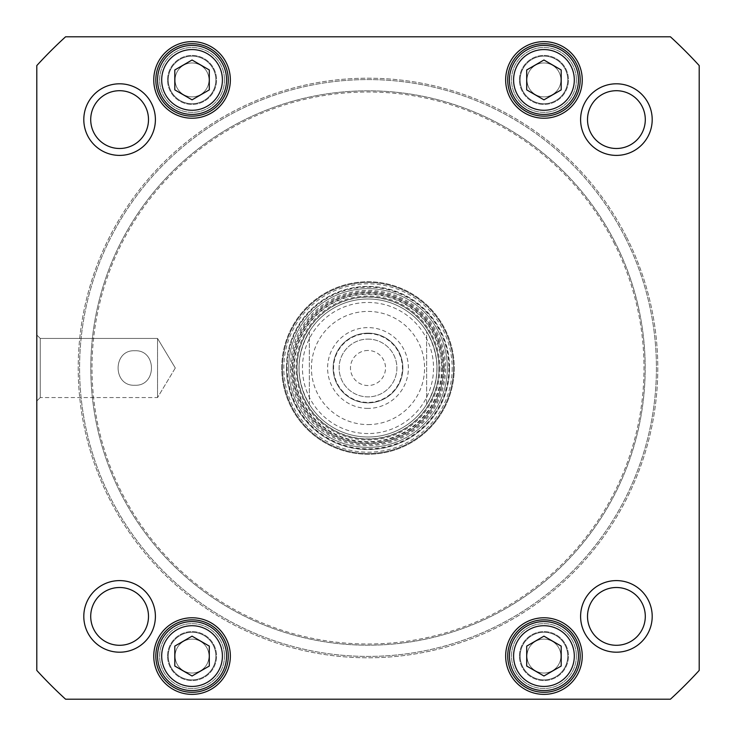 <?xml version="1.0" encoding="UTF-8"?>
<svg xmlns="http://www.w3.org/2000/svg" width="736" height="736" viewBox="0 0 736 736"><rect width="100%" height="100%" fill="white"/><g stroke="black" fill="none" stroke-linecap="round" stroke-linejoin="round"><path stroke-width="0.55" stroke-dasharray="3.68 2.76" d="M624.873 236.845A288.42 288.42 0 0 1 353.142 656.034A288.42 288.42 0 0 1 125.976 211.122A288.42 288.42 0 0 1 624.873 236.845A288.42 288.42 0 0 0 125.976 211.122A288.42 288.42 0 0 0 353.142 656.034A288.42 288.42 0 0 0 624.873 236.845M626.106 236.219A289.8 289.8 0 0 0 124.826 210.367A289.8 289.8 0 0 0 353.078 657.414A289.8 289.8 0 0 0 626.106 236.219A289.8 289.8 0 0 1 353.078 657.414A289.8 289.8 0 0 1 124.826 210.367A289.8 289.8 0 0 1 626.106 236.219M614.873 241.951A277.196 277.196 0 0 0 135.396 217.221A277.196 277.196 0 0 0 353.722 644.828A277.196 277.196 0 0 0 614.873 241.951A277.196 277.196 0 0 1 353.722 644.828A277.196 277.196 0 0 1 135.396 217.221A277.196 277.196 0 0 1 614.873 241.951M613.815 242.494A276 276 0 0 1 353.786 643.632A276 276 0 0 1 136.399 217.874A276 276 0 0 1 613.815 242.494A276 276 0 0 0 136.399 217.874A276 276 0 0 0 353.786 643.632A276 276 0 0 0 613.815 242.494M368 402.868A34.868 34.868 0 0 0 398.194 350.566A34.868 34.868 0 0 0 337.806 350.566A34.868 34.868 0 0 0 368 402.868A34.868 34.868 0 0 1 337.806 350.566A34.868 34.868 0 0 1 398.194 350.566A34.868 34.868 0 0 1 368 402.868M368 408.388A40.388 40.388 0 0 1 333.022 347.806A40.388 40.388 0 0 1 402.978 347.806A40.388 40.388 0 0 1 368 408.388M368 433.55A65.55 65.55 0 0 1 311.236 335.23A65.55 65.55 0 0 1 424.764 335.23A65.55 65.55 0 0 1 368 433.55M426.65 404.349A69 69 0 0 1 368 437A69 69 0 0 0 427.754 333.5A69 69 0 0 0 308.246 333.5A69 69 0 0 0 368 437A69 69 0 0 1 309.35 404.349L309.35 331.651C295.66 355.884 295.66 380.116 309.35 404.349L309.35 331.651A69 69 0 0 1 426.65 331.651L426.65 404.349C440.34 380.116 440.34 355.884 426.65 331.651L426.65 404.349A69 69 0 0 1 309.35 404.349M368 333.583A34.417 34.417 0 0 0 338.192 385.204A34.417 34.417 0 0 0 397.808 385.204A34.417 34.417 0 0 0 368 333.583M368 339.103A28.897 28.897 0 0 1 393.024 382.444A28.897 28.897 0 0 1 342.976 382.444A28.897 28.897 0 0 1 368 339.103A28.897 28.897 0 0 0 342.976 382.444A28.897 28.897 0 0 0 393.024 382.444A28.897 28.897 0 0 0 368 339.103M368 350.474A17.526 17.526 0 0 0 350.474 368A17.526 17.526 0 0 0 368 385.526A17.526 17.526 0 0 0 385.526 368A17.526 17.526 0 0 0 368 350.474M134.78 385.25C112.553 386.409 112.553 349.591 134.78 350.75C157.007 349.591 157.007 386.409 134.78 385.25C157.007 386.409 157.007 349.591 134.78 350.75C112.553 349.591 112.553 386.409 134.78 385.25M561.2 646.116L543.95 636.152L526.7 646.116L526.7 666.034L543.95 675.998L561.2 666.034L561.2 646.116L561.2 666.034L543.95 675.998L526.7 666.034L526.7 646.116L543.95 636.152L561.2 646.116L543.95 636.152L526.7 646.116L526.7 666.034L543.95 675.998L561.2 666.034L561.2 646.116M209.3 89.884L209.3 69.966L192.05 60.002L174.8 69.966L174.8 89.884L192.05 99.848L209.3 89.884L192.05 99.848L174.8 89.884L174.8 69.966L192.05 60.002L209.3 69.966L209.3 89.884L209.3 69.966L192.05 60.002L174.8 69.966L174.8 89.884L192.05 99.848L209.3 89.884M209.3 646.116L192.05 636.152L174.8 646.116L174.8 666.034L192.05 675.998L209.3 666.034L209.3 646.116L209.3 666.034L192.05 675.998L174.8 666.034L174.8 646.116L192.05 636.152L209.3 646.116L192.05 636.152L174.8 646.116L174.8 666.034L192.05 675.998L209.3 666.034L209.3 646.116M561.2 69.966L543.95 60.002L526.7 69.966L526.7 89.884L543.95 99.848L561.2 89.884L561.2 69.966L561.2 89.884L543.95 99.848L526.7 89.884L526.7 69.966L543.95 60.002L561.2 69.966L543.95 60.002L526.7 69.966L526.7 89.884L543.95 99.848L561.2 89.884L561.2 69.966M670.422 699.2A448.5 448.5 0 0 0 699.2 670.422L699.2 65.578A448.5 448.5 0 0 0 670.422 36.8L65.578 36.8A448.5 448.5 0 0 0 36.8 65.578L36.8 670.422A448.5 448.5 0 0 0 65.578 699.2L670.422 699.2L65.578 699.2A448.5 448.5 0 0 1 36.8 670.422L36.8 65.578A448.5 448.5 0 0 1 65.578 36.8L670.422 36.8A448.5 448.5 0 0 1 699.2 65.578L699.2 670.422A448.5 448.5 0 0 1 670.422 699.2A448.5 448.5 0 0 0 699.2 670.422L699.2 65.578A448.5 448.5 0 0 0 670.422 36.8L65.578 36.8A448.5 448.5 0 0 0 36.8 65.578L36.8 670.422A448.5 448.5 0 0 0 65.578 699.2L670.422 699.2M155.397 119.6A35.797 35.797 0 0 1 101.706 150.604A35.797 35.797 0 0 1 101.706 88.596A35.797 35.797 0 0 1 155.397 119.6M652.197 616.4A35.797 35.797 0 0 1 598.506 647.404A35.797 35.797 0 0 1 598.506 585.396A35.797 35.797 0 0 1 652.197 616.4M230.35 79.93A38.29 38.29 0 0 1 172.905 113.086A38.29 38.29 0 0 1 172.905 46.764A38.29 38.29 0 0 1 230.35 79.93M582.25 656.07A38.29 38.29 0 0 1 524.805 689.236A38.29 38.29 0 0 1 524.805 622.914A38.29 38.29 0 0 1 582.25 656.07M290.38 368A77.62 77.62 0 0 1 406.815 300.776A77.62 77.62 0 0 1 406.815 435.224A77.62 77.62 0 0 1 290.38 368M230.35 656.07A38.29 38.29 0 0 1 172.905 689.236A38.29 38.29 0 0 1 172.905 622.914A38.29 38.29 0 0 1 230.35 656.07M582.25 79.93A38.29 38.29 0 0 1 524.805 113.086A38.29 38.29 0 0 1 524.805 46.764A38.29 38.29 0 0 1 582.25 79.93M155.397 616.4A35.797 35.797 0 0 1 101.706 647.404A35.797 35.797 0 0 1 101.706 585.396A35.797 35.797 0 0 1 155.397 616.4M652.197 119.6A35.797 35.797 0 0 1 598.506 150.604A35.797 35.797 0 0 1 598.506 88.596A35.797 35.797 0 0 1 652.197 119.6M580.603 119.6A35.797 35.797 0 0 0 634.303 150.604A35.797 35.797 0 0 0 634.303 88.596A35.797 35.797 0 0 0 580.603 119.6A35.797 35.797 0 0 1 634.303 88.596A35.797 35.797 0 0 1 634.303 150.604A35.797 35.797 0 0 1 580.603 119.6M83.803 616.4A35.797 35.797 0 0 0 137.503 647.404A35.797 35.797 0 0 0 137.503 585.396A35.797 35.797 0 0 0 83.803 616.4A35.797 35.797 0 0 1 137.503 585.396A35.797 35.797 0 0 1 137.503 647.404A35.797 35.797 0 0 1 83.803 616.4M580.603 616.4A35.797 35.797 0 0 0 634.303 647.404A35.797 35.797 0 0 0 634.303 585.396A35.797 35.797 0 0 0 580.603 616.4A35.797 35.797 0 0 1 634.303 585.396A35.797 35.797 0 0 1 634.303 647.404A35.797 35.797 0 0 1 580.603 616.4M83.803 119.6A35.797 35.797 0 0 0 137.503 150.604A35.797 35.797 0 0 0 137.503 88.596A35.797 35.797 0 0 0 83.803 119.6A35.797 35.797 0 0 1 137.503 88.596A35.797 35.797 0 0 1 137.503 150.604A35.797 35.797 0 0 1 83.803 119.6M226.55 79.93A34.5 34.5 0 0 1 174.8 109.802A34.5 34.5 0 0 1 174.8 50.048A34.5 34.5 0 0 1 226.55 79.93A34.5 34.5 0 0 0 174.8 50.048A34.5 34.5 0 0 0 174.8 109.802A34.5 34.5 0 0 0 226.55 79.93A34.5 34.5 0 0 0 174.8 50.048A34.5 34.5 0 0 0 174.8 109.802A34.5 34.5 0 0 0 226.55 79.93A34.5 34.5 0 0 1 174.8 109.802A34.5 34.5 0 0 1 174.8 50.048A34.5 34.5 0 0 1 226.55 79.93M561.2 50.048A34.5 34.5 0 0 1 561.2 109.802A34.5 34.5 0 0 1 509.45 79.93A34.5 34.5 0 0 1 561.2 50.048A34.5 34.5 0 0 0 509.45 79.93A34.5 34.5 0 0 0 561.2 109.802A34.5 34.5 0 0 0 561.2 50.048M209.3 626.198A34.5 34.5 0 0 1 209.3 685.952A34.5 34.5 0 0 1 157.55 656.07A34.5 34.5 0 0 1 209.3 626.198A34.5 34.5 0 0 0 157.55 656.07A34.5 34.5 0 0 0 209.3 685.952A34.5 34.5 0 0 0 209.3 626.198M561.2 626.198A34.5 34.5 0 0 1 561.2 685.952A34.5 34.5 0 0 1 509.45 656.07A34.5 34.5 0 0 1 561.2 626.198A34.5 34.5 0 0 0 509.45 656.07A34.5 34.5 0 0 0 561.2 685.952A34.5 34.5 0 0 0 561.2 626.198M40.25 397.55L40.25 338.45L40.25 397.55L36.8 401L36.8 335L36.8 401L36.8 335L36.8 401L40.25 397.55L40.25 338.45L40.25 397.55L157.55 397.55L157.55 338.45L157.55 397.55L157.55 338.45L157.55 397.55L40.25 397.55M175.306 368L157.55 397.55L175.306 368L157.55 338.45L40.25 338.45L36.8 335L40.25 338.45L157.55 338.45L175.306 368M148.497 119.6A28.897 28.897 0 0 0 105.156 94.576A28.897 28.897 0 0 0 105.156 144.624A28.897 28.897 0 0 0 148.497 119.6A28.897 28.897 0 0 1 119.6 148.497A28.897 28.897 0 0 1 90.703 119.6A28.897 28.897 0 0 1 119.6 90.703A28.897 28.897 0 0 1 148.497 119.6A28.897 28.897 0 0 0 119.6 90.703A28.897 28.897 0 0 0 90.703 119.6A28.897 28.897 0 0 0 119.6 148.497A28.897 28.897 0 0 0 148.497 119.6M587.503 119.6A28.897 28.897 0 0 1 616.4 90.703A28.897 28.897 0 0 1 645.297 119.6A28.897 28.897 0 0 1 616.4 148.497A28.897 28.897 0 0 1 587.503 119.6A28.897 28.897 0 0 0 616.4 148.497A28.897 28.897 0 0 0 645.297 119.6A28.897 28.897 0 0 0 601.956 94.576A28.897 28.897 0 0 0 601.956 144.624A28.897 28.897 0 0 0 645.297 119.6A28.897 28.897 0 0 0 616.4 90.703A28.897 28.897 0 0 0 587.503 119.6M587.503 616.4A28.897 28.897 0 0 1 616.4 587.503A28.897 28.897 0 0 1 645.297 616.4A28.897 28.897 0 0 1 616.4 645.297A28.897 28.897 0 0 1 587.503 616.4A28.897 28.897 0 0 0 616.4 645.297A28.897 28.897 0 0 0 645.297 616.4A28.897 28.897 0 0 0 601.956 591.376A28.897 28.897 0 0 0 601.956 641.424A28.897 28.897 0 0 0 645.297 616.4A28.897 28.897 0 0 0 616.4 587.503A28.897 28.897 0 0 0 587.503 616.4M90.703 616.4A28.897 28.897 0 0 1 119.6 587.503A28.897 28.897 0 0 1 148.497 616.4A28.897 28.897 0 0 1 119.6 645.297A28.897 28.897 0 0 1 90.703 616.4A28.897 28.897 0 0 0 119.6 645.297A28.897 28.897 0 0 0 148.497 616.4A28.897 28.897 0 0 0 105.156 591.376A28.897 28.897 0 0 0 105.156 641.424A28.897 28.897 0 0 0 148.497 616.4A28.897 28.897 0 0 0 119.6 587.503A28.897 28.897 0 0 0 90.703 616.4M228.28 79.93A36.22 36.22 0 0 1 173.935 111.292A36.22 36.22 0 0 1 173.935 48.558A36.22 36.22 0 0 1 228.28 79.93A36.22 36.22 0 0 0 173.935 48.558A36.22 36.22 0 0 0 173.935 111.292A36.22 36.22 0 0 0 228.28 79.93A36.22 36.22 0 0 0 173.935 48.558A36.22 36.22 0 0 0 173.935 111.292A36.22 36.22 0 0 0 228.28 79.93M580.18 79.93A36.22 36.22 0 0 1 525.835 111.292A36.22 36.22 0 0 1 525.835 48.558A36.22 36.22 0 0 1 580.18 79.93A36.22 36.22 0 0 0 525.835 48.558A36.22 36.22 0 0 0 525.835 111.292A36.22 36.22 0 0 0 580.18 79.93A36.22 36.22 0 0 0 525.835 48.558A36.22 36.22 0 0 0 525.835 111.292A36.22 36.22 0 0 0 580.18 79.93M580.18 656.07A36.22 36.22 0 0 1 525.835 687.442A36.22 36.22 0 0 1 525.835 624.708A36.22 36.22 0 0 1 580.18 656.07A36.22 36.22 0 0 0 525.835 624.708A36.22 36.22 0 0 0 525.835 687.442A36.22 36.22 0 0 0 580.18 656.07A36.22 36.22 0 0 0 525.835 624.708A36.22 36.22 0 0 0 525.835 687.442A36.22 36.22 0 0 0 580.18 656.07M228.28 656.07A36.22 36.22 0 0 1 173.935 687.442A36.22 36.22 0 0 1 173.935 624.708A36.22 36.22 0 0 1 228.28 656.07A36.22 36.22 0 0 0 173.935 624.708A36.22 36.22 0 0 0 173.935 687.442A36.22 36.22 0 0 0 228.28 656.07A36.22 36.22 0 0 0 173.935 624.708A36.22 36.22 0 0 0 173.935 687.442A36.22 36.22 0 0 0 228.28 656.07M292.45 368A75.55 75.55 0 0 0 405.775 433.43A75.55 75.55 0 0 0 405.775 302.57A75.55 75.55 0 0 0 292.45 368A75.55 75.55 0 0 1 405.775 302.57A75.55 75.55 0 0 1 405.775 433.43A75.55 75.55 0 0 1 292.45 368M439.981 368A71.981 71.981 0 0 1 332.01 430.33A71.981 71.981 0 0 1 332.01 305.67A71.981 71.981 0 0 1 439.981 368M437 368A69 69 0 0 1 333.5 427.754A69 69 0 0 1 333.5 308.246A69 69 0 0 1 437 368A69 69 0 0 1 333.5 427.754A69 69 0 0 1 333.5 308.246A69 69 0 0 1 437 368M439.07 368A71.07 71.07 0 0 1 332.47 429.548A71.07 71.07 0 0 1 332.47 306.452A71.07 71.07 0 0 1 439.07 368A71.07 71.07 0 0 1 332.47 429.548A71.07 71.07 0 0 1 332.47 306.452A71.07 71.07 0 0 1 439.07 368M438.886 368A70.886 70.886 0 0 1 332.552 429.392A70.886 70.886 0 0 1 332.552 306.608A70.886 70.886 0 0 1 438.886 368M567.76 656.07A23.8 23.8 0 0 1 532.045 676.688A23.8 23.8 0 0 1 532.045 635.462A23.8 23.8 0 0 1 567.76 656.07A23.8 23.8 0 0 0 532.045 635.462A23.8 23.8 0 0 0 532.045 676.688A23.8 23.8 0 0 0 567.76 656.07A23.8 23.8 0 0 0 532.045 635.462A23.8 23.8 0 0 0 532.045 676.688A23.8 23.8 0 0 0 567.76 656.07A23.8 23.8 0 0 1 532.045 676.688A23.8 23.8 0 0 1 532.045 635.462A23.8 23.8 0 0 1 567.76 656.07M519.46 656.07A24.49 24.49 0 0 1 543.95 631.58A24.49 24.49 0 0 1 568.45 656.07A24.49 24.49 0 0 1 543.95 680.57A24.49 24.49 0 0 1 519.46 656.07A24.49 24.49 0 0 0 543.95 680.57A24.49 24.49 0 0 0 568.45 656.07A24.49 24.49 0 0 0 543.95 631.58A24.49 24.49 0 0 0 519.46 656.07M567.76 79.93A23.8 23.8 0 0 1 532.045 100.538A23.8 23.8 0 0 1 532.045 59.312A23.8 23.8 0 0 1 567.76 79.93A23.8 23.8 0 0 0 532.045 59.312A23.8 23.8 0 0 0 532.045 100.538A23.8 23.8 0 0 0 567.76 79.93A23.8 23.8 0 0 1 532.045 100.538A23.8 23.8 0 0 1 532.045 59.312A23.8 23.8 0 0 1 567.76 79.93A23.8 23.8 0 0 0 532.045 59.312A23.8 23.8 0 0 0 532.045 100.538A23.8 23.8 0 0 0 567.76 79.93M519.46 79.93A24.49 24.49 0 0 1 543.95 55.43A24.49 24.49 0 0 1 568.45 79.93A24.49 24.49 0 0 1 543.95 104.42A24.49 24.49 0 0 1 519.46 79.93A24.49 24.49 0 0 0 543.95 104.42A24.49 24.49 0 0 0 568.45 79.93A24.49 24.49 0 0 0 543.95 55.43A24.49 24.49 0 0 0 519.46 79.93M215.86 656.07A23.8 23.8 0 0 0 180.145 635.462A23.8 23.8 0 0 0 180.145 676.688A23.8 23.8 0 0 0 215.86 656.07A23.8 23.8 0 0 1 180.145 676.688A23.8 23.8 0 0 1 180.145 635.462A23.8 23.8 0 0 1 215.86 656.07A23.8 23.8 0 0 0 180.145 635.462A23.8 23.8 0 0 0 180.145 676.688A23.8 23.8 0 0 0 215.86 656.07A23.8 23.8 0 0 1 180.145 676.688A23.8 23.8 0 0 1 180.145 635.462A23.8 23.8 0 0 1 215.86 656.07M167.56 656.07A24.49 24.49 0 0 1 192.05 631.58A24.49 24.49 0 0 1 216.55 656.07A24.49 24.49 0 0 1 192.05 680.57A24.49 24.49 0 0 1 167.56 656.07A24.49 24.49 0 0 0 192.05 680.57A24.49 24.49 0 0 0 216.55 656.07A24.49 24.49 0 0 0 192.05 631.58A24.49 24.49 0 0 0 167.56 656.07M215.86 79.93A23.8 23.8 0 0 1 180.145 100.538A23.8 23.8 0 0 1 180.145 59.312A23.8 23.8 0 0 1 215.86 79.93A23.8 23.8 0 0 0 180.145 59.312A23.8 23.8 0 0 0 180.145 100.538A23.8 23.8 0 0 0 215.86 79.93A23.8 23.8 0 0 1 180.145 100.538A23.8 23.8 0 0 1 180.145 59.312A23.8 23.8 0 0 1 215.86 79.93A23.8 23.8 0 0 0 180.145 59.312A23.8 23.8 0 0 0 180.145 100.538A23.8 23.8 0 0 0 215.86 79.93M167.56 79.93A24.49 24.49 0 0 1 192.05 55.43A24.49 24.49 0 0 1 216.55 79.93A24.49 24.49 0 0 1 192.05 104.42A24.49 24.49 0 0 1 167.56 79.93A24.49 24.49 0 0 0 192.05 104.42A24.49 24.49 0 0 0 216.55 79.93A24.49 24.49 0 0 0 192.05 55.43A24.49 24.49 0 0 0 167.56 79.93M447.35 368A79.35 79.35 0 0 0 368 288.65A79.35 79.35 0 0 0 288.65 368A79.35 79.35 0 0 0 407.68 436.715A79.35 79.35 0 0 0 407.68 299.285A79.35 79.35 0 0 0 288.65 368A79.35 79.35 0 0 0 368 447.35A79.35 79.35 0 0 0 447.35 368M442.18 368A74.17 74.17 0 0 1 330.915 432.234A74.17 74.17 0 0 1 330.915 303.766A74.17 74.17 0 0 1 442.18 368M454.25 368A86.25 86.25 0 0 1 324.88 442.695A86.25 86.25 0 0 1 324.88 293.305A86.25 86.25 0 0 1 454.25 368M449.595 368A81.595 81.595 0 0 1 327.207 438.665A81.595 81.595 0 0 1 327.207 297.335A81.595 81.595 0 0 1 449.595 368M452.18 368A84.18 84.18 0 0 1 325.91 440.901A84.18 84.18 0 0 1 325.91 295.099A84.18 84.18 0 0 1 452.18 368M453.56 368A85.56 85.56 0 0 1 325.22 442.097A85.56 85.56 0 0 1 325.22 293.903A85.56 85.56 0 0 1 453.56 368A85.56 85.56 0 0 1 325.22 442.097A85.56 85.56 0 0 1 325.22 293.903A85.56 85.56 0 0 1 453.56 368M281.75 368A86.25 86.25 0 0 1 411.13 293.305A86.25 86.25 0 0 1 411.13 442.695A86.25 86.25 0 0 1 281.75 368A86.25 86.25 0 0 1 411.13 293.305A86.25 86.25 0 0 1 411.13 442.695A86.25 86.25 0 0 1 281.75 368M286.58 368A81.42 81.42 0 0 1 408.71 297.491A81.42 81.42 0 0 1 408.71 438.509A81.42 81.42 0 0 1 286.58 368M226.55 656.07A34.5 34.5 0 0 0 174.8 626.198A34.5 34.5 0 0 0 174.8 685.952A34.5 34.5 0 0 0 226.55 656.07A34.5 34.5 0 0 1 174.8 685.952A34.5 34.5 0 0 1 174.8 626.198A34.5 34.5 0 0 1 226.55 656.07M224.48 656.07A32.43 32.43 0 0 1 175.84 684.158A32.43 32.43 0 0 1 175.84 627.992A32.43 32.43 0 0 1 224.48 656.07A32.43 32.43 0 0 0 175.84 627.992A32.43 32.43 0 0 0 175.84 684.158A32.43 32.43 0 0 0 224.48 656.07M175.085 656.07A16.965 16.965 0 0 1 200.532 641.387A16.965 16.965 0 0 1 200.532 670.763A16.965 16.965 0 0 1 175.085 656.07A16.965 16.965 0 0 0 200.532 670.763A16.965 16.965 0 0 0 200.532 641.387A16.965 16.965 0 0 0 175.085 656.07M209.015 656.07A16.965 16.965 0 0 0 183.568 641.387A16.965 16.965 0 0 0 183.568 670.763A16.965 16.965 0 0 0 209.015 656.07A16.965 16.965 0 0 1 183.568 670.763A16.965 16.965 0 0 1 183.568 641.387A16.965 16.965 0 0 1 209.015 656.07M578.45 656.07A34.5 34.5 0 0 0 526.7 626.198A34.5 34.5 0 0 0 526.7 685.952A34.5 34.5 0 0 0 578.45 656.07A34.5 34.5 0 0 1 526.7 685.952A34.5 34.5 0 0 1 526.7 626.198A34.5 34.5 0 0 1 578.45 656.07M576.38 656.07A32.43 32.43 0 0 1 527.74 684.158A32.43 32.43 0 0 1 527.74 627.992A32.43 32.43 0 0 1 576.38 656.07A32.43 32.43 0 0 0 527.74 627.992A32.43 32.43 0 0 0 527.74 684.158A32.43 32.43 0 0 0 576.38 656.07M526.985 656.07A16.965 16.965 0 0 1 552.432 641.387A16.965 16.965 0 0 1 552.432 670.763A16.965 16.965 0 0 1 526.985 656.07A16.965 16.965 0 0 0 552.432 670.763A16.965 16.965 0 0 0 552.432 641.387A16.965 16.965 0 0 0 526.985 656.07M560.915 656.07A16.965 16.965 0 0 0 535.468 641.387A16.965 16.965 0 0 0 535.468 670.763A16.965 16.965 0 0 0 560.915 656.07A16.965 16.965 0 0 1 535.468 670.763A16.965 16.965 0 0 1 535.468 641.387A16.965 16.965 0 0 1 560.915 656.07M224.48 79.93A32.43 32.43 0 0 1 175.84 108.008A32.43 32.43 0 0 1 175.84 51.842A32.43 32.43 0 0 1 224.48 79.93A32.43 32.43 0 0 0 175.84 51.842A32.43 32.43 0 0 0 175.84 108.008A32.43 32.43 0 0 0 224.48 79.93M175.085 79.93A16.965 16.965 0 0 1 200.532 65.237A16.965 16.965 0 0 1 200.532 94.613A16.965 16.965 0 0 1 175.085 79.93A16.965 16.965 0 0 0 200.532 94.613A16.965 16.965 0 0 0 200.532 65.237A16.965 16.965 0 0 0 175.085 79.93M209.015 79.93A16.965 16.965 0 0 0 183.568 65.237A16.965 16.965 0 0 0 183.568 94.613A16.965 16.965 0 0 0 209.015 79.93A16.965 16.965 0 0 1 183.568 94.613A16.965 16.965 0 0 1 183.568 65.237A16.965 16.965 0 0 1 209.015 79.93M578.45 79.93A34.5 34.5 0 0 0 526.7 50.048A34.5 34.5 0 0 0 526.7 109.802A34.5 34.5 0 0 0 578.45 79.93A34.5 34.5 0 0 1 526.7 109.802A34.5 34.5 0 0 1 526.7 50.048A34.5 34.5 0 0 1 578.45 79.93M576.38 79.93A32.43 32.43 0 0 1 527.74 108.008A32.43 32.43 0 0 1 527.74 51.842A32.43 32.43 0 0 1 576.38 79.93A32.43 32.43 0 0 0 527.74 51.842A32.43 32.43 0 0 0 527.74 108.008A32.43 32.43 0 0 0 576.38 79.93M526.985 79.93A16.965 16.965 0 0 1 552.432 65.237A16.965 16.965 0 0 1 552.432 94.613A16.965 16.965 0 0 1 526.985 79.93A16.965 16.965 0 0 0 552.432 94.613A16.965 16.965 0 0 0 552.432 65.237A16.965 16.965 0 0 0 526.985 79.93M560.915 79.93A16.965 16.965 0 0 0 535.468 65.237A16.965 16.965 0 0 0 535.468 94.613A16.965 16.965 0 0 0 560.915 79.93A16.965 16.965 0 0 1 535.468 94.613A16.965 16.965 0 0 1 535.468 65.237A16.965 16.965 0 0 1 560.915 79.93M134.78 350.75C112.553 349.591 112.553 386.409 134.78 385.25C157.007 386.409 157.007 349.591 134.78 350.75C157.007 349.591 157.007 386.409 134.78 385.25C112.553 386.409 112.553 349.591 134.78 350.75M526.7 626.198A34.5 34.5 0 0 1 578.45 656.07A34.5 34.5 0 0 1 526.7 685.952A34.5 34.5 0 0 1 526.7 626.198M526.7 50.048A34.5 34.5 0 0 1 578.45 79.93A34.5 34.5 0 0 1 526.7 109.802A34.5 34.5 0 0 1 526.7 50.048M174.8 50.048A34.5 34.5 0 0 1 226.55 79.93A34.5 34.5 0 0 1 174.8 109.802A34.5 34.5 0 0 1 174.8 50.048M157.55 656.07A34.5 34.5 0 0 1 209.3 626.198A34.5 34.5 0 0 1 209.3 685.952A34.5 34.5 0 0 1 157.55 656.07M368 424.58A56.58 56.58 0 0 0 416.999 339.71A56.58 56.58 0 0 0 319.001 339.71A56.58 56.58 0 0 0 368 424.58M309.35 331.651A69 69 0 0 1 426.65 331.651M559.13 629.786A30.36 30.36 0 0 0 513.59 656.07A30.36 30.36 0 0 0 559.13 682.364A30.36 30.36 0 0 0 559.13 629.786M222.41 79.93A30.36 30.36 0 0 0 176.87 53.636A30.36 30.36 0 0 0 176.87 106.214A30.36 30.36 0 0 0 222.41 79.93M207.23 629.786A30.36 30.36 0 0 0 161.69 656.07A30.36 30.36 0 0 0 207.23 682.364A30.36 30.36 0 0 0 207.23 629.786M559.13 53.636A30.36 30.36 0 0 0 513.59 79.93A30.36 30.36 0 0 0 559.13 106.214A30.36 30.36 0 0 0 559.13 53.636M443.219 368A75.219 75.219 0 0 1 330.39 433.136A75.219 75.219 0 0 1 330.39 302.864A75.219 75.219 0 0 1 443.219 368M441.71 368A73.71 73.71 0 0 1 331.145 431.83A73.71 73.71 0 0 1 331.145 304.17A73.71 73.71 0 0 1 441.71 368M448.822 368A80.822 80.822 0 0 1 327.584 437.994A80.822 80.822 0 0 1 327.584 298.006A80.822 80.822 0 0 1 448.822 368M444.535 368A76.535 76.535 0 0 1 329.728 434.286A76.535 76.535 0 0 1 329.728 301.714A76.535 76.535 0 0 1 444.535 368"/><path stroke-width="1.1" d="M174.8 69.966L192.05 60.002L209.3 69.966L209.3 89.884L192.05 99.848L174.8 89.884L174.8 69.966M526.7 646.116L543.95 636.152L561.2 646.116L561.2 666.034L543.95 675.998L526.7 666.034L526.7 646.116M174.8 666.034L174.8 646.116L192.05 636.152L209.3 646.116L209.3 666.034L192.05 675.998L174.8 666.034M526.7 69.966L543.95 60.002L561.2 69.966L561.2 89.884L543.95 99.848L526.7 89.884L526.7 69.966M36.8 65.578A448.5 448.5 0 0 1 65.578 36.8L670.422 36.8A448.5 448.5 0 0 1 699.2 65.578L699.2 670.422A448.5 448.5 0 0 1 670.422 699.2L65.578 699.2A448.5 448.5 0 0 1 36.8 670.422L36.8 65.578M652.197 119.6A35.797 35.797 0 0 0 598.506 88.596A35.797 35.797 0 0 0 598.506 150.604A35.797 35.797 0 0 0 652.197 119.6M155.397 616.4A35.797 35.797 0 0 0 101.706 585.396A35.797 35.797 0 0 0 101.706 647.404A35.797 35.797 0 0 0 155.397 616.4M582.25 656.07A38.29 38.29 0 0 0 524.805 622.914A38.29 38.29 0 0 0 524.805 689.236A38.29 38.29 0 0 0 582.25 656.07M230.35 79.93A38.29 38.29 0 0 0 172.905 46.764A38.29 38.29 0 0 0 172.905 113.086A38.29 38.29 0 0 0 230.35 79.93M582.25 79.93A38.29 38.29 0 0 0 524.805 46.764A38.29 38.29 0 0 0 524.805 113.086A38.29 38.29 0 0 0 582.25 79.93M230.35 656.07A38.29 38.29 0 0 0 172.905 622.914A38.29 38.29 0 0 0 172.905 689.236A38.29 38.29 0 0 0 230.35 656.07M652.197 616.4A35.797 35.797 0 0 0 598.506 585.396A35.797 35.797 0 0 0 598.506 647.404A35.797 35.797 0 0 0 652.197 616.4M155.397 119.6A35.797 35.797 0 0 0 101.706 88.596A35.797 35.797 0 0 0 101.706 150.604A35.797 35.797 0 0 0 155.397 119.6M526.7 626.198A34.5 34.5 0 0 0 526.7 685.952A34.5 34.5 0 0 0 578.45 656.07A34.5 34.5 0 0 0 526.7 626.198M526.7 50.048A34.5 34.5 0 0 0 526.7 109.802A34.5 34.5 0 0 0 578.45 79.93A34.5 34.5 0 0 0 526.7 50.048M174.8 50.048A34.5 34.5 0 0 0 174.8 109.802A34.5 34.5 0 0 0 226.55 79.93A34.5 34.5 0 0 0 174.8 50.048M157.55 656.07A34.5 34.5 0 0 0 209.3 685.952A34.5 34.5 0 0 0 209.3 626.198A34.5 34.5 0 0 0 157.55 656.07M148.497 119.6A28.897 28.897 0 0 1 105.156 144.624A28.897 28.897 0 0 1 105.156 94.576A28.897 28.897 0 0 1 148.497 119.6M645.297 119.6A28.897 28.897 0 0 1 601.956 144.624A28.897 28.897 0 0 1 601.956 94.576A28.897 28.897 0 0 1 645.297 119.6M645.297 616.4A28.897 28.897 0 0 1 601.956 641.424A28.897 28.897 0 0 1 601.956 591.376A28.897 28.897 0 0 1 645.297 616.4M148.497 616.4A28.897 28.897 0 0 1 105.156 641.424A28.897 28.897 0 0 1 105.156 591.376A28.897 28.897 0 0 1 148.497 616.4M228.28 656.07A36.22 36.22 0 0 1 173.935 687.442A36.22 36.22 0 0 1 173.935 624.708A36.22 36.22 0 0 1 228.28 656.07M580.18 656.07A36.22 36.22 0 0 1 525.835 687.442A36.22 36.22 0 0 1 525.835 624.708A36.22 36.22 0 0 1 580.18 656.07M580.18 79.93A36.22 36.22 0 0 1 525.835 111.292A36.22 36.22 0 0 1 525.835 48.558A36.22 36.22 0 0 1 580.18 79.93M228.28 79.93A36.22 36.22 0 0 1 173.935 111.292A36.22 36.22 0 0 1 173.935 48.558A36.22 36.22 0 0 1 228.28 79.93M176.87 53.636A30.36 30.36 0 0 1 222.41 79.93A30.36 30.36 0 0 1 176.87 106.214A30.36 30.36 0 0 1 176.87 53.636M528.77 629.786A30.36 30.36 0 0 1 574.31 656.07A30.36 30.36 0 0 1 528.77 682.364A30.36 30.36 0 0 1 528.77 629.786M161.69 656.07A30.36 30.36 0 0 1 207.23 629.786A30.36 30.36 0 0 1 207.23 682.364A30.36 30.36 0 0 1 161.69 656.07M528.77 53.636A30.36 30.36 0 0 1 574.31 79.93A30.36 30.36 0 0 1 528.77 106.214A30.36 30.36 0 0 1 528.77 53.636"/></g></svg>

